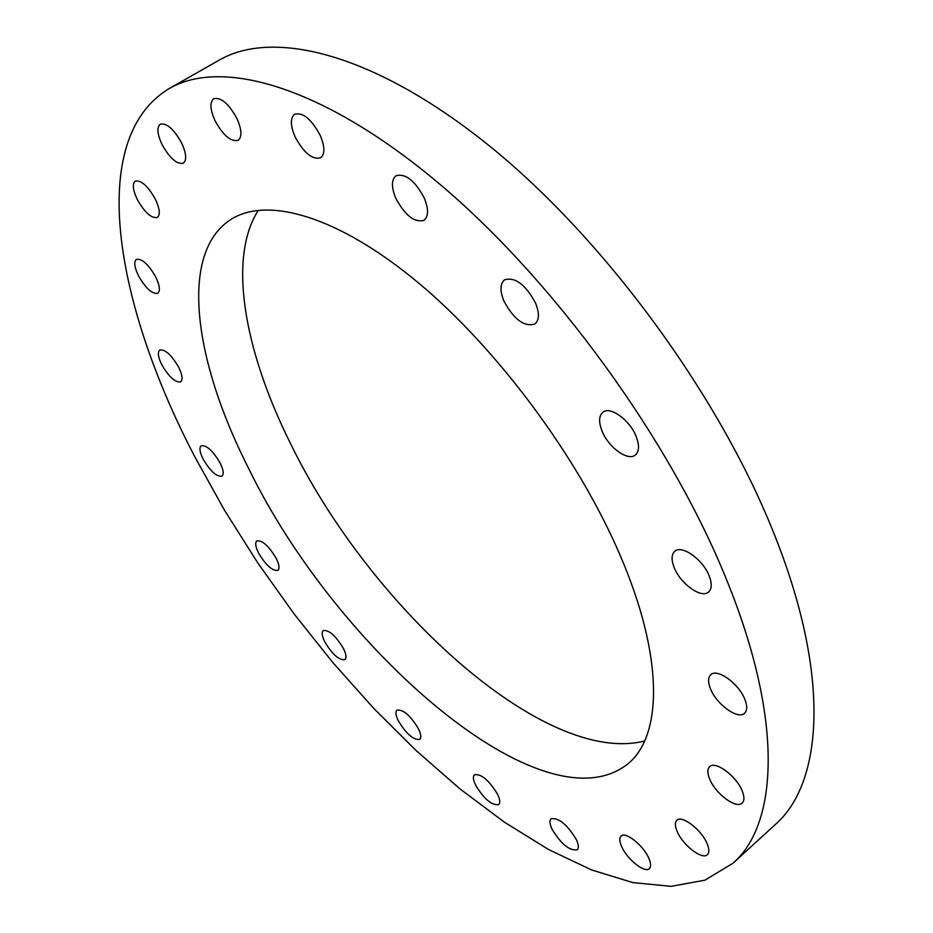 <?xml version="1.0" encoding="UTF-8"?>
<svg xmlns="http://www.w3.org/2000/svg" width="933" height="933" viewBox="0 0 933 933"><rect width="100%" height="100%" fill="white"/><g stroke="black" fill="none" stroke-linecap="round" stroke-linejoin="round"><path stroke-width="1.4" d="M710.561 688.951C707.855 682.21 707.937 677.451 710.818 674.687C717.174 668.063 738.796 683.527 744.802 699.237C747.415 705.884 747.321 710.549 744.522 713.267C738.003 719.938 716.591 704.45 710.561 688.951M709.733 779.195C707.272 773.235 707.249 769.049 709.663 766.669C715.296 760.488 736.312 775.953 742.12 790.752C744.499 796.63 744.511 800.736 742.155 803.08C736.37 809.284 715.553 793.808 709.733 779.195M677.241 831.641C674.897 826.171 674.769 822.381 676.868 820.282C681.813 814.742 701.441 829.705 707.051 843.479C709.325 848.878 709.43 852.599 707.389 854.663C702.304 860.226 682.863 845.24 677.241 831.641M621.716 846.709C619.395 841.496 619.185 837.951 621.075 836.061C625.437 831.175 643.292 845.31 648.738 858.103C650.989 863.247 651.187 866.745 649.345 868.6C644.866 873.498 627.163 859.351 621.716 846.709M551.986 829.099C549.63 823.967 549.339 820.527 551.111 818.766C558.82 817.588 567.241 824.527 576.361 839.583C578.658 844.657 578.95 848.062 577.2 849.788C569.445 850.943 561.048 844.05 551.986 829.099M475.573 785.073C473.113 779.86 472.739 776.408 474.465 774.717C481.37 773.749 489.09 780.303 497.627 794.368C500.041 799.534 500.391 802.951 498.7 804.608C491.761 805.564 484.052 799.045 475.573 785.073M398.333 720.801C395.709 715.366 395.265 711.809 397.003 710.13C403.278 709.29 410.427 715.518 418.474 728.813C421.051 734.201 421.471 737.723 419.768 739.368C413.471 740.196 406.321 734.003 398.333 720.801M324.777 641.834C321.943 636.049 321.43 632.294 323.226 630.568C329.034 629.787 335.775 635.77 343.437 648.493C346.225 654.243 346.726 657.963 344.942 659.643C339.122 660.412 332.393 654.476 324.777 641.834M258.569 553.047C255.49 546.773 254.907 542.726 256.832 540.918C262.336 540.149 268.797 545.957 276.203 558.342C279.235 564.582 279.807 568.594 277.906 570.355C272.378 571.124 265.94 565.351 258.569 553.047M203.091 459.048C199.709 452.155 199.067 447.723 201.178 445.776C206.543 444.971 212.864 450.709 220.118 462.978C223.453 469.847 224.083 474.232 221.996 476.145C216.619 476.938 210.322 471.247 203.091 459.048M161.794 364.733C158.074 357.071 157.385 352.173 159.753 350.015C165.141 349.152 171.462 354.902 178.681 367.275C182.355 374.903 183.02 379.754 180.687 381.865C175.287 382.728 168.99 377.014 161.794 364.733M138.481 275.795C134.399 267.281 133.711 261.811 136.405 259.386C141.991 258.429 148.429 264.296 155.741 276.984C159.765 285.475 160.441 290.898 157.77 293.254C152.184 294.222 145.758 288.402 138.481 275.795M137.244 199.405C132.824 189.947 132.159 183.859 135.285 181.119C141.233 180.011 147.95 186.075 155.438 199.324C159.8 208.747 160.441 214.788 157.362 217.447C151.414 218.567 144.708 212.561 137.244 199.405M161.934 144.323C157.222 133.979 156.674 127.261 160.278 124.171C166.797 122.841 173.958 129.186 181.737 143.215C186.367 153.537 186.903 160.184 183.346 163.182C176.827 164.535 169.689 158.248 161.934 144.323M214.917 120.45C210.053 109.406 209.68 102.152 213.785 98.711C221.121 97.079 228.877 103.773 237.052 118.794C241.81 129.804 242.172 136.976 238.125 140.323C230.801 141.979 223.069 135.355 214.917 120.45M295.096 136.848C290.291 125.488 290.151 117.943 294.676 114.199C303.027 112.17 311.54 119.249 320.241 135.425C324.929 146.726 325.057 154.19 320.614 157.817C312.263 159.893 303.761 152.895 295.096 136.848M395.802 198.228C391.254 187.148 391.347 179.649 396.059 175.742C405.587 173.211 414.998 180.664 424.293 198.099C428.714 209.109 428.609 216.514 424.002 220.316C414.462 222.882 405.062 215.523 395.802 198.228M503.89 300.974C499.796 290.723 500.03 283.667 504.59 279.795C515.273 276.786 525.594 284.565 535.577 303.155C539.542 313.313 539.297 320.276 534.842 324.031C524.148 327.086 513.826 319.401 503.89 300.974M602.123 431.209C598.554 422.159 598.811 415.838 602.893 412.234C610.135 405.867 629.763 419.967 636.108 436.341C639.548 445.286 639.28 451.514 635.303 455.036C627.921 461.473 608.503 447.385 602.123 431.209M674.267 567.754C671.189 559.952 671.375 554.459 674.839 551.251C681.801 544.545 702.946 559.508 709.15 575.801C712.112 583.498 711.914 588.91 708.544 592.035C701.429 598.823 680.507 583.836 674.267 567.754M620.107 555.263C578.472 457.73 497.476 348.58 417.809 282.349C337.968 216.024 267.783 196.431 231.477 219.103C178.04 252.435 194.192 362.179 249.286 469.707C336.93 649.578 543.426 830.976 627.897 763.859C662.442 735.962 664.133 657.31 620.107 555.263M258.383 210.217C227.442 258.044 244.493 350.843 289.743 441.962C368.069 604.771 543.624 766.623 644.633 740.989M732.988 863.223L775.23 824.597C822.405 783.557 830.86 678.513 776.139 539.052C722.364 400.094 607.056 241.554 491.364 147.496C375.393 53.204 273.311 28.585 218.987 60.237L169.246 88.542C85.23 139.11 115.692 305.604 195.02 457.193L224.655 510.526L257.811 562.949L294.012 613.821L332.813 662.512L373.748 708.38L416.34 750.762L460.062 788.945L504.321 822.125L548.429 849.438L591.569 869.929L632.796 882.583L670.99 886.35L704.858 880.204L732.988 863.223C778.122 824.107 783.848 720.183 726.62 579.836C670.337 440.038 553.047 278.78 437.32 182.087C321.314 85.136 221.109 58.266 169.246 88.542"/></g></svg>
